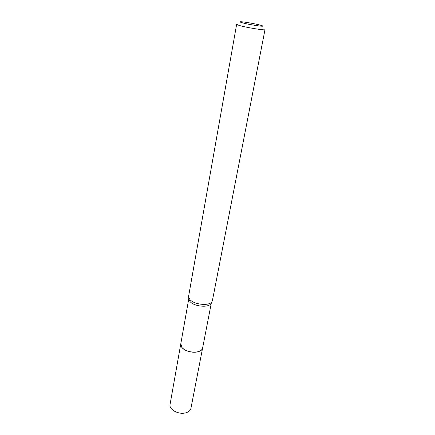 <?xml version="1.0" encoding="UTF-8"?>
<svg xmlns="http://www.w3.org/2000/svg" width="435" height="435" viewBox="0 0 435 435"><rect width="100%" height="100%" fill="white"/><g stroke="black" fill="none" stroke-linecap="round" stroke-linejoin="round"><path stroke-width="0.65" d="M211.367 302.814L202.623 347.984C202.117 353.633 186.555 353.399 182.053 347.598L180.775 343.933L188.801 298.627M202.65 347.831C202.416 353.606 186.615 353.492 182.053 347.603L180.802 343.78M211.35 302.847L210.877 303.777C208.376 307.855 194.456 306.55 190.231 301.798L188.91 299.704L188.801 298.666M212.405 300.645L211.856 301.846C209.23 306.12 194.537 304.734 190.079 299.748L188.687 297.551L188.611 296.235L236.635 24.365L238.956 25.366C245.791 27.47 265.584 30.689 264.997 29.623L212.405 300.645M260.674 25.257L261.75 25.583C267.846 27.508 248.907 24.741 241.898 22.658C239.69 22.006 239.424 21.706 241.11 21.761C244.459 21.853 256.106 23.941 260.674 25.257M202.661 347.766L190.932 408.334C190.421 410.531 188.632 412.037 185.571 412.869C178.524 414.854 168.775 409.493 170.058 404.468L180.813 343.715M202.628 347.989C202.155 349.957 200.334 351.279 197.158 351.948C189.867 353.557 179.557 348.446 180.77 343.938M210.877 303.777L211.856 301.846M188.91 299.704L188.687 297.551"/></g></svg>
